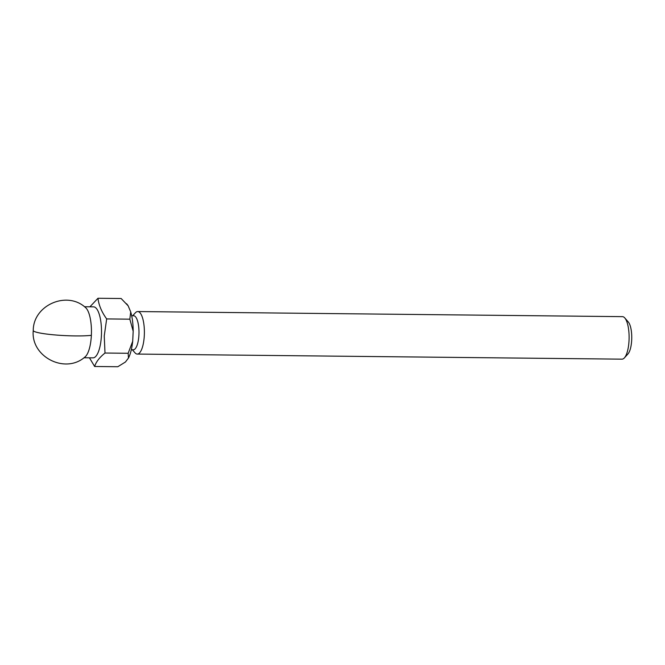 <?xml version="1.0" encoding="UTF-8"?>
<svg xmlns="http://www.w3.org/2000/svg" width="665" height="665" viewBox="0 0 665 665"><rect width="100%" height="100%" fill="white"/><g stroke="black" fill="none" stroke-linecap="round" stroke-linejoin="round"><path stroke-width="1" d="M91.363 335.335A25.511 8.254 90.6 0 1 85.053 356.914C65.311 374.545 30.565 356.781 33.25 330.497A31.887 3.558 2.8 0 0 75.303 335.916A31.887 3.558 -177.2 0 0 91.363 335.335A25.511 8.254 90.6 0 0 85.577 307.612C66.974 290.364 33.2 305.177 33.25 330.497M132.692 315.75L135.361 312.808A21.255 6.874 90.6 0 1 137.73 311.553A21.255 6.874 90.6 0 1 144.305 335.384A21.255 6.874 90.6 0 1 137.281 354.071A21.255 6.874 90.6 0 1 134.945 352.758L132.335 349.765M137.281 354.071L621.999 359.158A21.255 6.874 -89.4 0 0 624.369 357.903A21.255 6.874 -89.4 0 0 629.032 340.48A21.255 6.874 -89.4 0 0 624.784 317.953A21.255 6.874 -89.4 0 0 623.255 316.806A21.255 6.874 -89.4 0 0 622.448 316.648L137.73 311.553M624.369 357.903L627.96 353.946A17.007 5.503 -89.4 0 0 631.75 338.003A17.007 5.503 -89.4 0 0 628.3 321.985L624.784 317.953M131.67 315.742L133.657 315.767A17.007 5.503 90.6 0 1 138.927 334.828A17.007 5.503 90.6 0 1 133.299 349.773L131.313 349.757M84.497 306.748L93.524 306.839A25.511 8.254 90.6 0 1 101.421 335.434A25.511 8.254 90.6 0 1 92.992 357.853L83.965 357.762M89.933 306.798L97.971 298.269C98.777 305.135 101.678 312.018 106.666 318.926L104.247 335.966L104.995 353.04C99.451 357.504 96.001 361.984 94.638 366.49L89.459 357.82M126.541 303.73L127.065 304.337A30.183 9.767 90.6 0 1 128.162 305.85L130.714 311.918A30.183 9.767 90.6 0 1 133.191 331.261L132.701 341.278A30.183 9.767 90.6 0 1 128.461 358.069L125.411 362.026L117.805 366.731L94.638 366.49M128.461 358.069L128.162 353.281L104.995 353.04M132.701 341.278L128.162 353.281M133.191 331.261L129.833 319.175L106.666 318.926M130.714 311.918L129.833 319.175M128.162 305.85L121.138 298.51L97.971 298.269"/></g></svg>
